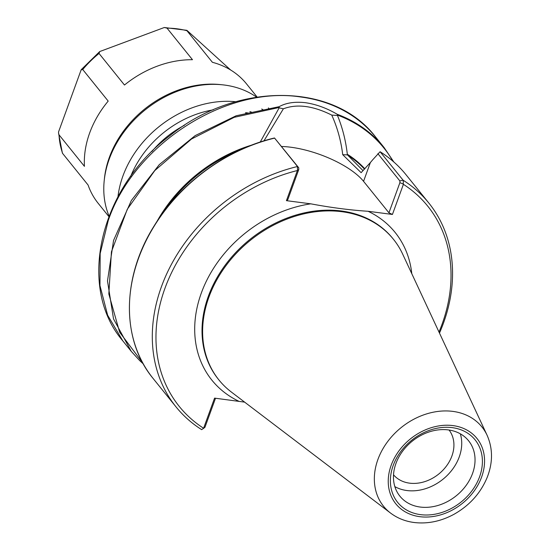 <?xml version="1.0" encoding="UTF-8"?>
<svg xmlns="http://www.w3.org/2000/svg" width="550" height="550" viewBox="0 0 550 550"><rect width="100%" height="100%" fill="white"/><g stroke="black" fill="none" stroke-linecap="round" stroke-linejoin="round"><path stroke-width="0.82" d="M151.889 151.539A85.181 67.691 -38.9 0 1 184.449 125.29M393.525 474.808A35.688 28.359 141.1 0 0 438.735 474.045A35.688 28.359 141.1 0 0 449.075 430.024M394.845 486.619A44.124 35.069 141.1 0 0 442.942 479.263A44.124 35.069 141.1 0 0 460.336 433.826M472.553 473.461A44.124 35.069 -38.9 0 1 438.694 505.244A44.124 35.069 -38.9 0 1 399.898 496.176A44.124 35.069 -38.9 0 1 395.938 463.499A44.124 35.069 -38.9 0 1 429.797 431.716A44.124 35.069 -38.9 0 1 468.6 440.784A44.124 35.069 -38.9 0 1 472.553 473.461M393.188 465.527A49.775 39.559 141.1 0 0 444.29 511.631A49.775 39.559 141.1 0 0 471.714 436.281A49.775 39.559 141.1 0 0 393.188 465.527M390.555 513.067L231.392 392.067A112.076 89.073 -38.9 0 1 218.976 380.022A112.076 89.073 -38.9 0 1 250.333 240.336A112.076 89.073 -38.9 0 1 393.491 239.339A112.076 89.073 -38.9 0 1 402.627 254.024L487.094 435.249C492.924 448.525 492.965 462.557 487.211 477.345C480.631 493.151 469.59 505.45 454.087 514.236C441.031 521.331 427.701 524.088 414.109 522.5C405.233 521.338 397.382 518.189 390.555 513.067A63.181 50.215 -38.9 0 1 401.239 427.529A63.181 50.215 -38.9 0 1 487.094 435.249M297.509 170.445L297.392 166.471M297.419 166.423L298.732 167.778L298.781 169.496L297.481 170.369M403.226 180.242L403.322 184.243M403.418 184.161L399.905 182.655L399.864 180.936L403.143 180.173M403.123 180.221L380.078 151.731L372.797 159.686A602.168 291.019 -82.6 0 1 370.384 162.546L361.13 172.645M380.167 151.772C390.108 158.056 398.709 165.681 405.955 174.653A162.381 129.044 141.1 0 0 380.256 151.855L380.078 151.731M439.478 333.094A162.381 129.044 141.1 0 0 428.849 203.053A162.381 129.044 141.1 0 0 403.191 180.276M438.989 332.049A159.576 126.816 141.1 0 0 403.356 184.291M297.474 170.507A159.576 126.816 141.1 0 0 164.966 288.269A159.576 126.816 141.1 0 0 203.651 428.292M201.671 429.653A162.381 129.044 -38.9 0 1 176.014 406.876A162.381 129.044 -38.9 0 1 169.531 268.015A162.381 129.044 -38.9 0 1 297.447 166.519M203.644 428.326L201.603 429.646M203.576 428.374L204.958 427.274L215.518 398.248M298.732 167.778L274.519 138.002L274.051 138.153L274.519 138.002L297.468 166.478M164.182 211.241A133.787 106.322 -38.9 0 1 240.185 149.971M298.781 169.496L287.801 199.657L286.433 200.661L297.426 170.459M403.425 184.25L392.432 214.452L388.933 212.809L399.905 182.655M399.864 180.936L377.871 153.656M364.513 169.153A133.787 106.322 141.1 0 0 347.779 155.238M363.021 170.631L347.586 155.038M286.433 200.661L310.784 203.83C330.949 207.618 350.048 210.107 368.081 211.282L392.432 214.452M244.64 402.139L214.569 398.124L203.576 428.326M156.929 221.533A134.234 106.679 -38.9 0 1 251.687 145.097M281.559 146.479A58.245 21.388 -160 0 1 363.55 181.328L388.933 212.809M361.123 172.666L342.746 154.708M342.726 154.688L347.765 154.894M347.765 154.522A134.234 106.679 -38.9 0 1 364.842 168.802M279.317 107.546L260.232 142.051M279.029 107.511L234.204 117.322L191.524 138.992L154.791 170.576L127.284 209.268L111.43 251.79L108.831 293.975L119.611 332.173L142.78 362.966M283.367 108.817L263.945 140.869M279.07 107.821L283.381 108.824M283.374 108.804C296.945 103.668 313.074 105.765 331.76 115.101L337.432 115.479M331.76 115.115C337.363 127.524 341.021 140.731 342.732 154.743M337.322 115.081C342.526 127.71 345.881 140.993 347.394 154.921M139.618 360.518L131.203 351.299L113.527 318.918L107.491 280.968L113.547 240.46L131.354 200.482L159.28 164.636L195.181 135.609L236.143 115.775L278.795 106.755M278.809 106.865C285.808 102.871 294.69 101.482 305.449 102.706C316.181 104.259 326.913 108.192 337.645 114.517M81.476 69.424L81.118 69.905L82.741 69.534L108.192 101.097A95.219 75.673 141.1 0 0 89.698 132.866A95.219 75.673 141.1 0 0 84.439 166.347L58.994 134.784L58.554 133.066L62.384 153.086M58.994 134.784A95.219 75.673 -38.9 0 0 62.631 153.45L88.076 185.013A95.219 75.673 141.1 0 0 98.23 203.376L108.859 216.562M257.125 97.041L246.496 83.854A95.219 75.673 141.1 0 0 212.396 62.294L186.952 30.731A95.219 75.673 -38.9 0 0 167.028 28.139L192.472 59.703A95.219 75.673 141.1 0 0 124.472 85.023L99.027 53.46L99.715 51.556L81.476 69.417M109.058 216.047A97.192 77.241 -38.9 0 1 109.264 159.039A97.192 77.241 -38.9 0 1 256.575 97.13M268.4 107.91A97.192 77.241 -38.9 0 1 268.984 108.618M81.118 69.905L58.568 131.869L58.554 133.066M167.028 28.139L164.292 27.507L99.715 51.556M186.759 30.312L164.292 27.507M230.615 69.981L187.041 30.463M419.829 516.684A52.099 41.401 -38.9 0 1 405.515 443.286A52.099 41.401 -38.9 0 1 483.856 453.475A52.099 41.401 -38.9 0 1 419.829 516.684M218.976 380.022L218.377 379.273A112.076 89.073 -38.9 0 1 249.734 239.594A112.076 89.073 -38.9 0 1 392.886 238.597L393.491 239.339M274.333 138.022C226.6 149.249 180.441 182.944 154.337 225.596C121.612 277.207 121.069 339.9 153.12 378.476A162.381 129.044 -38.9 0 1 146.651 239.594A162.381 129.044 -38.9 0 1 274.601 138.112M135.609 267.163A161.927 128.693 -38.9 0 1 274.044 138.194M368.081 211.282A117.679 93.521 -38.9 0 1 411.792 273.694M238.913 401.294A117.679 93.521 -38.9 0 1 201.334 292.999A117.679 93.521 -38.9 0 1 310.784 203.83M363.55 181.328L370.384 162.559M337.514 115.108A161.927 128.693 -38.9 0 1 392.989 161.253M131.209 351.299L122.787 340.842L107.642 315.226L99.963 285.581L100.176 253.468L108.233 220.598C133.904 144.506 226.236 85.264 300.857 97.006A162.381 129.044 -38.9 0 1 375.616 137.026L384.044 147.476A162.381 129.044 141.1 0 0 337.439 114.366M245.479 112.833A97.371 77.385 -38.9 0 1 247.569 113.08M221.815 84.755A95.219 75.673 141.1 0 0 109.388 157.293A95.219 75.673 141.1 0 0 104.342 179.451M82.741 69.534A95.219 75.673 -38.9 0 1 99.027 53.46M117.968 196.749A97.192 77.241 -38.9 0 1 235.826 101.736M261.704 109.01A97.192 77.241 -38.9 0 1 262.866 109.601M130.701 176.364A91.816 72.964 -38.9 0 1 213.208 109.856M249.893 111.629A91.816 72.964 -38.9 0 1 251.364 112.083M405.955 174.653L428.849 203.053M153.12 378.476L176.014 406.876M143.323 363.949L139.645 360.546M384.044 147.476L393.841 162.002M122.787 340.842C76.477 286.859 99.846 188.072 169.854 135.699C235.943 81.84 333.685 81.812 375.616 137.026M245.919 112.709L247.968 112.977"/></g></svg>
